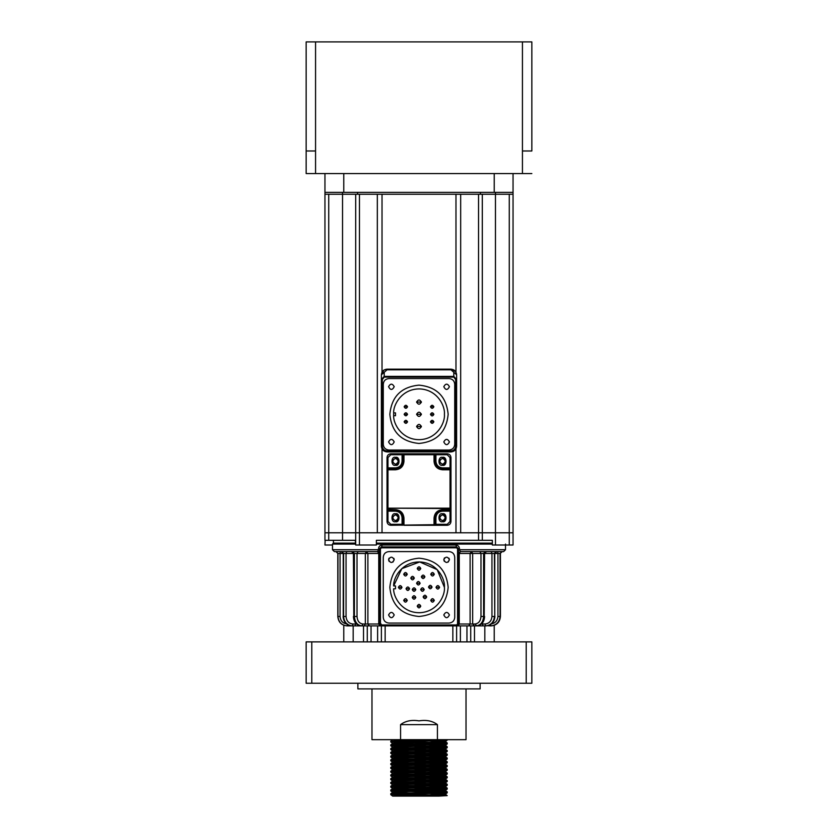 <?xml version="1.0" encoding="UTF-8"?>
<svg xmlns="http://www.w3.org/2000/svg" width="838" height="838" viewBox="0 0 838 838"><rect width="100%" height="100%" fill="white"/><g stroke="black" fill="none" stroke-linecap="round" stroke-linejoin="round"><path stroke-width="1.26" d="M438.913 743.442L390.791 742.028C389.041 741.4 448.959 740.771 447.209 740.143L447.209 739.671M408.535 744.134L392.676 743.421L440.306 741.934L445.324 741.578L447.209 740.143M390.791 742.028L390.791 741.085L392.655 739.671L408.535 740.373M390.791 741.085L438.913 739.671M447.209 795.629L438.913 796.1L447.209 795.629L441.825 795.252L399.087 794.215M438.913 796.1L392.666 796.1L438.913 796.1L390.791 794.686C389.041 794.057 448.959 793.439 447.209 792.811L447.199 791.847L441.825 791.491L399.087 790.454M447.199 791.847L445.324 790.444L397.694 791.962L392.676 792.319L390.801 793.733L390.791 794.686L392.666 796.1L440.306 794.592L445.324 794.235L447.209 792.811M390.791 793.754C389.041 793.125 448.959 792.497 447.209 791.868M438.913 792.339L390.791 790.925C389.041 790.297 448.959 789.679 447.209 789.05L447.199 788.087L441.825 787.73L399.087 786.693M445.324 790.475L447.209 789.05M390.791 790.925L390.791 789.983L392.676 788.558L445.324 786.714L429.465 786.002M390.791 789.983C389.041 789.365 448.959 788.736 447.209 788.108M438.913 788.579L390.791 787.165C389.041 786.536 448.959 785.908 447.209 785.29L447.199 784.326L441.825 783.97L399.087 782.933M445.324 786.714L447.209 785.29M390.791 787.165L390.791 786.222L392.676 784.797L445.324 782.954L429.465 782.242M390.791 786.222C389.041 785.604 448.959 784.976 447.209 784.347M438.913 784.818L390.791 783.404C389.041 782.776 448.959 782.147 447.209 781.519L447.199 780.566L441.825 780.209L399.087 779.172M445.324 782.954L447.209 781.519M390.791 783.404L390.791 782.462L392.676 781.037L445.324 779.193L429.465 778.481M390.791 782.462C389.041 781.833 448.959 781.215 447.209 780.587M438.913 781.058L390.791 779.644C389.041 779.015 448.959 778.387 447.209 777.758L447.199 776.805L441.825 776.449L399.087 775.412M445.324 779.193L447.209 777.758M390.791 779.644L390.791 778.701L392.676 777.276L445.324 775.433L429.465 774.71M390.791 778.701C389.041 778.073 448.959 777.444 447.209 776.826M438.913 777.287L390.791 775.883C389.041 775.255 448.959 774.626 447.209 773.998L447.199 773.045L441.825 772.688L399.087 771.651M447.199 776.805L445.324 775.391L447.209 773.998M390.791 775.883L390.791 774.941L392.676 773.516L445.324 771.662L429.465 770.95M390.791 774.941C389.041 774.312 448.959 773.684 447.209 773.055M438.913 773.526L390.791 772.123C389.041 771.494 448.959 770.866 447.209 770.237L447.199 769.284L441.825 768.917L399.087 767.891M447.199 773.045L445.324 771.63L447.209 770.237M390.791 772.123L390.801 771.159L392.676 769.755L445.324 767.901L429.465 767.189M390.791 771.18C389.041 770.551 448.959 769.923 447.209 769.294M438.913 769.766L390.791 768.362C389.041 767.734 448.959 767.105 447.209 766.477L447.199 765.523L441.825 765.157L399.087 764.13M445.324 767.901L447.209 766.477M390.791 768.362L390.801 767.399L392.676 765.995L445.324 764.141L429.465 763.428M390.791 767.419C389.041 766.791 448.959 766.162 447.209 765.534M438.913 766.005L390.791 764.602C389.041 763.973 448.959 763.345 447.209 762.716L447.199 761.763L441.825 761.396L399.087 760.37M445.324 764.141L447.209 762.716M390.791 764.602L390.801 763.638L392.676 762.224L445.324 760.38L429.465 759.668M390.791 763.659C389.041 763.03 448.959 762.402 447.209 761.773M438.913 762.245L390.791 760.831C389.041 760.213 448.959 759.584 447.209 758.956L447.199 758.002L441.825 757.636L399.087 756.599M445.324 760.38L447.209 758.956M390.791 760.831L390.801 759.877L392.676 758.463L445.324 756.62L429.465 755.907M390.791 759.898C389.041 759.27 448.959 758.641 447.209 758.013M438.913 758.484L390.791 757.07C389.041 756.442 448.959 755.824 447.209 755.195L447.199 754.231L441.825 753.875L399.087 752.838M447.199 758.002L445.324 756.588L447.209 755.195M390.791 757.07L390.801 756.117L392.676 754.703L445.324 752.859L429.465 752.147M390.791 756.138C389.041 755.509 448.959 754.881 447.209 754.252M438.913 754.724L390.791 753.31C389.041 752.681 448.959 752.063 447.209 751.435L447.199 750.471L441.825 750.115L399.087 749.078M447.199 754.231L445.324 752.828L447.209 751.435M390.791 753.31L390.791 752.367L392.676 750.942L445.324 749.099L429.465 748.386M390.791 752.367C389.041 751.749 448.959 751.12 447.209 750.492M438.913 750.963L390.791 749.549C389.041 748.921 448.959 748.292 447.209 747.674L447.199 746.71L441.825 746.354L399.087 745.317M445.324 749.099L447.209 747.674M390.791 749.549L390.791 748.606L392.676 747.182L445.324 745.338L429.465 744.626M390.791 748.606C389.041 747.978 448.959 747.36 447.209 746.731M438.913 747.203L390.791 745.789C389.041 745.16 448.959 744.532 447.209 743.903L447.199 742.95L441.825 742.594L399.087 741.557M445.324 745.338L447.209 743.903M390.791 745.789L390.791 744.846L392.676 743.421M390.791 744.846C389.041 744.217 448.959 743.599 447.209 742.971M466.022 688.899L466.022 739.671L437.426 739.671L437.426 724.629C432.513 720.921 426.374 719.664 419 720.869C411.626 719.664 405.477 720.921 400.574 724.629C405.487 720.921 411.626 719.664 419 720.869C426.374 719.664 432.523 720.921 437.426 724.629L400.574 724.629L400.574 739.671L371.978 739.671L371.978 688.899M480.122 683.253L480.122 688.899L357.878 688.899L357.878 683.253M367.274 641.877L367.274 625.892M377.613 625.892L377.613 641.877L371.045 641.877L371.045 625.892M353.175 625.892L353.175 641.877L363.514 641.877L363.514 625.892M343.769 641.877L343.769 625.253L343.769 641.877M494.231 641.877L494.231 625.337L494.231 641.877M484.825 625.892L484.825 641.877L474.486 641.877L474.486 625.892M470.726 641.877L470.726 625.892M460.387 625.892L460.387 641.877L466.955 641.877L466.955 625.892M456.616 641.877L456.616 625.892L476.162 625.892C480.656 625.295 483.149 622.152 483.62 616.485L480.981 616.485C480.603 621.021 478.613 623.524 475.02 624.006L472.674 624.006L472.674 553.478L480.981 553.478L479.839 551.593M385.155 625.892L385.155 641.877L452.845 641.877L452.845 625.892M381.384 641.877L381.384 625.892L455.82 625.892M526.201 683.253L526.201 641.877L531.847 641.877L531.847 683.253L306.153 683.253L306.153 641.877L311.799 641.877L311.799 683.253M526.201 641.877L311.799 641.877M400.574 739.671L437.426 739.671M447.199 795.618L445.324 794.204L429.465 793.523M408.535 793.031L392.676 792.36L390.801 790.946M445.324 790.444L429.465 789.763M408.535 789.27L392.676 788.589L390.801 787.186M408.535 785.51L392.676 784.797M390.801 779.654L392.676 781.037M408.535 777.989L392.676 777.308L390.801 775.894M408.535 774.228L392.676 773.547L390.801 772.133M408.535 770.468L392.676 769.755M408.535 766.707L392.676 765.995M408.535 762.947L392.676 762.224M408.535 759.176L392.676 758.463M408.535 755.415L392.676 754.745L390.801 753.331M408.535 751.655L392.676 750.974L390.801 749.57M408.535 747.894L392.676 747.182M445.324 741.578L429.465 740.855M531.847 150.987L531.847 41.9L531.847 150.987L522.441 150.987L522.441 173.56L306.153 173.56L306.153 150.987L315.559 150.987L315.559 173.56M531.847 173.56L522.441 173.56M531.847 41.9L306.153 41.9L306.153 150.987M450.97 450.97L450.97 451.912L387.03 451.912C383.595 451.577 381.719 449.702 381.384 446.266L381.384 379.572L382.327 379.572L384.202 377.121L453.798 377.121L455.673 379.572L456.616 379.572L456.616 446.266C456.281 449.702 454.406 451.577 450.97 451.912C454.374 451.556 456.26 449.671 456.616 446.266L455.673 446.266C455.38 449.105 453.808 450.676 450.97 450.97L387.03 450.97C384.192 450.676 382.62 449.105 382.327 446.266L382.327 379.572M455.683 371.705L456.616 374.806L456.616 379.572L453.798 376.398L453.798 377.121M384.202 377.121L384.202 376.398L381.384 379.572L381.384 374.806L383.867 370.124M382.327 446.266L381.384 446.266C381.74 449.671 383.626 451.556 387.03 451.912L387.03 450.97M383.93 370.082L387.03 369.16C383.595 369.495 381.719 371.37 381.384 374.806L387.03 369.82L450.97 369.82L456.616 374.806C456.281 371.37 454.406 369.495 450.97 369.16L455.642 371.643M450.97 369.82L450.97 369.16L387.03 369.16L387.03 369.82M357.575 194.248L377.32 194.248L377.32 532.79L355.689 532.79L355.689 545.014L355.312 540.311L324.955 540.311L324.955 532.79L342.533 532.79L324.955 532.79L328.726 532.79L324.955 532.79L324.955 194.248L357.575 194.248L357.575 192.363L324.955 192.363L343.769 192.363L343.769 173.56L343.769 192.363L513.045 192.363L513.045 173.56L513.045 532.79L495.468 532.79L513.045 532.79L513.045 545.014L509.274 545.014L509.274 532.79L482.311 532.79L482.3 194.248L513.045 194.248M324.955 194.248L324.955 173.56M355.7 194.248L355.7 532.79L359.45 532.79L359.46 194.248L480.425 194.248L480.425 192.363L494.231 192.363L494.231 173.56L494.231 192.363L513.045 192.363M382.023 372.187L382.023 194.248L455.977 194.248L455.977 372.187M455.977 448.885L455.977 532.79L460.68 532.79L460.68 194.248L478.54 194.248L460.68 194.248L478.54 194.248L478.55 532.79L460.68 532.79L482.311 532.79L482.311 540.311L376.377 540.311L376.377 545.014L359.45 545.014L359.45 532.79L382.023 532.79L382.023 448.885M398.312 461.319C396.426 457.674 394.551 457.674 392.666 461.319C394.551 457.674 396.426 457.674 398.312 461.319C396.426 464.954 394.551 464.954 392.666 461.319C394.551 464.954 396.426 464.954 398.312 461.319M398.312 517.737C396.426 514.103 394.551 514.103 392.666 517.737C394.551 514.103 396.426 514.103 398.312 517.737C396.426 521.383 394.551 521.383 392.666 517.737C394.551 521.383 396.426 521.383 398.312 517.737M445.334 517.737C443.449 514.103 441.574 514.103 439.688 517.737C441.574 514.103 443.449 514.103 445.334 517.737C443.449 521.383 441.574 521.383 439.688 517.737C441.574 521.383 443.449 521.383 445.334 517.737M445.334 461.319C443.449 457.674 441.574 457.674 439.688 461.319C441.574 457.674 443.449 457.674 445.334 461.319C443.449 464.954 441.574 464.954 439.688 461.319C441.574 464.954 443.449 464.954 445.334 461.319M382.023 194.248L455.977 194.248L382.023 194.248M455.977 532.79L382.023 532.79L455.977 532.79M480.425 194.248L482.3 194.248M509.274 545.014L492.346 545.014L492.346 540.311L482.311 540.311M332.487 545.014L324.955 545.014L325.144 540.311M328.726 540.311L328.726 532.79L342.522 532.79L328.726 532.79L328.726 194.248M342.533 192.363L342.533 532.79L355.689 532.79L342.522 532.79L342.522 540.311M460.68 532.79L478.55 532.79L460.68 532.79M495.478 545.014L495.478 532.79L478.55 532.79L478.55 540.311M355.689 545.014L359.45 545.014M495.468 192.363L495.468 532.79L509.274 532.79L509.274 194.248M333.419 540.311L333.419 543.129L355.312 543.129L333.419 543.129L332.487 544.072L355.312 544.072M376.377 543.129L492.346 543.129L376.377 543.129M496.148 551.593L494.41 553.478L494.766 616.485C494.211 622.152 491.319 625.295 486.082 625.892L485.715 625.892C490.963 625.295 493.854 622.152 494.41 616.485L491.948 616.485C491.508 621.021 489.193 623.524 485.003 624.006L482.269 624.006L482.269 623.158M485.118 551.593L483.62 553.478L484.584 553.478L484.196 616.485C483.715 622.152 481.232 625.295 476.738 625.892L475.02 624.006M352.316 551.593L353.804 553.478L353.804 616.485L353.416 553.478L354.38 553.478L352.882 551.593M341.495 551.593L343.234 553.478L343.234 616.485L343.59 553.478L341.852 551.593M337.819 553.478L335.954 551.593L337.808 553.478L337.819 616.485L337.944 553.478L336.08 551.593M505.513 544.072L505.513 549.718L459.496 549.718L459.496 548.775C459.193 546.397 457.967 545.15 455.82 545.014L456.616 546.889L381.384 546.889L379.499 548.775L381.384 546.889L456.616 546.889L456.616 547.832L381.384 547.832L382.18 545.014C380.033 545.15 378.807 546.407 378.504 548.775L378.504 549.718L332.487 549.718L332.487 544.072M355.312 543.129L333.419 543.129L355.312 543.129M460.691 551.593L503.638 551.593L505.513 549.718M379.499 551.593L377.31 551.593M332.487 549.718L334.362 551.593L377.624 551.593L378.504 549.718L379.499 549.718M487.706 625.724L490.733 625.892C496.347 625.295 499.458 622.152 500.056 616.485L500.422 616.485C499.867 622.194 496.766 625.326 491.099 625.892M341.213 551.593L343.088 553.478L340.06 553.478L340.06 616.485C340.5 621.052 342.983 623.566 347.519 624.006L347.152 625.892C341.527 625.295 338.416 622.152 337.819 616.485L337.944 616.485C338.542 622.152 341.653 625.295 347.267 625.892L351.918 625.892C346.681 625.295 343.79 622.152 343.234 616.485L343.59 616.485C344.146 622.152 347.037 625.295 352.285 625.892L361.262 625.892C356.768 625.295 354.285 622.152 353.804 616.485L354.38 616.485C354.851 622.152 357.344 625.295 361.838 625.892L381.384 625.892L381.384 624.949L456.616 624.949L456.616 625.892L459.255 624.006L459.255 553.478L460.376 551.593L458.501 553.478L470.108 553.478L470.108 624.006L459.255 624.006L458.145 625.892M351.541 551.593L353.416 553.478L346.052 553.478L346.052 616.485C346.461 621.052 348.776 623.566 352.997 624.006L355.731 624.006L355.731 623.158M379.855 625.892L378.745 624.006L378.745 553.478L379.499 553.478L377.624 551.593L378.745 553.478L367.892 553.478L366.468 551.593L365.326 553.478L367.892 553.478L367.892 624.006L369.307 625.892M458.501 549.718L459.496 549.718L460.376 551.593M501.92 551.593L500.056 553.478L502.287 551.593M500.422 553.478L500.422 616.485M357.019 616.485C357.365 621.052 359.355 623.566 362.98 624.006L365.326 624.006L365.326 553.478L357.019 553.478L357.019 616.485L354.38 616.485L354.38 553.478L357.019 553.478L358.161 551.593M363.608 625.892L361.262 625.892L364.184 625.892L365.326 624.006L379.499 624.006L379.499 548.775L378.504 548.775M458.501 548.775L458.501 624.006L457.558 624.006L457.558 548.775L458.501 548.775L456.616 546.889L458.501 548.775L459.496 548.775M496.787 551.593L494.912 553.478L497.94 553.478L497.94 616.485C497.468 621.021 494.986 623.524 490.481 624.006L490.733 625.892M468.693 625.892L470.108 624.006L472.674 624.006L474.392 625.892M484.584 616.485C484.259 622.058 481.641 625.19 476.738 625.892L485.715 625.892L485.003 624.006M483.62 625.892L481.033 625.892M464.786 625.892L462.178 625.892M375.822 625.892L373.203 625.892M356.768 625.892L354.642 625.892M379.499 548.775L380.442 548.775L380.442 624.006L379.499 624.006L381.384 625.892M449.43 441.909C447.555 438.557 445.669 438.557 443.784 441.909C445.669 445.544 447.555 445.544 449.43 441.909C447.555 445.544 445.669 445.544 443.784 441.909M449.43 386.685C447.555 383.343 445.669 383.343 443.784 386.685C445.669 390.33 447.555 390.33 449.43 386.685C447.555 390.33 445.669 390.33 443.784 386.685M394.216 386.685C392.331 383.343 390.445 383.343 388.57 386.685C390.445 390.33 392.331 390.33 394.216 386.685C392.331 390.33 390.445 390.33 388.57 386.685M394.216 441.909C392.331 438.557 390.445 438.557 388.57 441.909C390.445 445.544 392.331 445.544 394.216 441.909C392.331 445.544 390.445 445.544 388.57 441.909M448.152 414.297C446.424 431.999 436.703 441.72 419 443.449C401.297 441.72 391.576 431.999 389.848 414.297C391.576 431.999 401.297 441.72 419 443.449C436.703 441.72 446.424 431.999 448.152 414.297C446.424 396.594 436.703 386.873 419 385.145C401.297 386.873 391.576 396.594 389.848 414.297C391.576 396.594 401.297 386.873 419 385.145C436.703 386.873 446.424 396.594 448.152 414.297M430.47 421.86L430.47 421.818C431.601 423.829 432.733 423.829 433.854 421.818L433.854 421.86M407.53 406.734L404.146 406.776C405.267 408.787 406.399 408.787 407.53 406.776L407.53 406.818C406.399 404.764 405.267 404.764 404.146 406.776L404.146 406.734M404.146 421.86L404.146 421.818C405.267 423.829 406.399 423.829 407.53 421.818L407.53 421.86M416.675 426.888L416.654 426.521C418.214 429.318 419.786 429.318 421.346 426.521L421.325 426.888M416.675 414.653L416.654 414.297C418.214 417.094 419.786 417.094 421.346 414.297L421.325 414.653M416.675 402.429L416.654 402.072C418.214 404.869 419.786 404.869 421.346 402.072L421.325 402.429M404.146 414.339L404.146 414.297C405.267 416.308 406.399 416.308 407.53 414.297L407.53 414.339M433.854 406.734L430.47 406.776C431.601 408.787 432.733 408.787 433.854 406.776L433.854 406.818C432.733 404.764 431.601 404.764 430.47 406.776L430.47 406.734M433.854 414.255L433.854 414.297C432.733 416.476 431.601 416.476 430.47 414.297L430.47 414.255M433.854 414.297C432.733 412.286 431.601 412.286 430.47 414.297L433.854 414.297M407.53 414.255L407.53 414.297C406.399 412.286 405.267 412.286 404.146 414.297L404.146 414.255M421.325 401.716L421.346 402.072C419.786 399.286 418.214 399.286 416.654 402.072L416.675 401.716M421.325 413.941L421.346 414.297C419.786 411.51 418.214 411.51 416.654 414.297L416.675 413.941M421.325 426.165L421.346 426.521C419.786 423.735 418.214 423.735 416.654 426.521L416.675 426.165M407.53 421.786L407.53 421.818C406.399 419.807 405.267 419.807 404.146 421.818L404.146 421.786M433.854 421.786L433.854 421.818C432.733 419.807 431.601 419.807 430.47 421.818L430.47 421.786M393.651 415.711L393.651 412.883L395.494 412.883L395.494 415.711L393.651 415.711C393.106 423.263 401.517 439.929 419.702 439.678C437.876 438.913 445.355 421.807 444.391 414.297C445.355 406.786 437.876 389.68 419.702 388.916C401.517 388.675 393.106 405.33 393.651 412.883M449.095 450.037L388.905 450.037C385.501 449.671 383.626 447.796 383.27 444.391L383.27 384.202C383.626 380.798 385.501 378.923 388.905 378.567L449.095 378.567C452.499 378.923 454.374 380.798 454.73 384.202L454.73 444.391C454.374 447.796 452.499 449.671 449.095 450.037C452.499 449.671 454.374 447.796 454.73 444.391M449.095 378.567C452.499 378.923 454.374 380.798 454.73 384.202M383.27 384.202C383.626 380.798 385.501 378.923 388.905 378.567M388.905 450.037C385.501 449.671 383.626 447.796 383.27 444.391M395.494 520.754C399.066 521.823 399.066 513.663 395.494 514.731C391.608 516.742 391.608 518.743 395.494 520.754M395.494 464.325C399.066 465.394 399.066 457.234 395.494 458.313C391.608 460.313 391.608 462.325 395.494 464.325M442.506 464.325C446.078 465.394 446.078 457.234 442.506 458.313C438.63 460.313 438.63 462.325 442.506 464.325M442.506 520.754C446.078 521.823 446.078 513.663 442.506 514.731C438.63 516.742 438.63 518.743 442.506 520.754M442.506 513.788C437.824 512.385 437.824 523.101 442.506 521.686C447.199 523.101 447.199 512.385 442.506 513.788M450.037 521.508L447.209 524.326L435.928 524.326L435.928 517.737C436.347 513.767 438.536 511.578 442.506 511.159L450.037 511.159L450.037 521.508L450.97 521.508L450.97 509.274L450.037 510.216L450.97 509.274L450.97 457.558C450.739 455.285 449.482 454.039 447.209 453.798L447.209 454.73L450.037 457.558L450.037 467.897L442.506 467.897C438.536 467.478 436.347 465.289 435.928 461.319L435.928 454.73L447.209 454.73M442.506 457.37C437.824 455.966 437.824 466.672 442.506 465.268C447.199 466.672 447.199 455.966 442.506 457.37M395.494 457.37C390.801 455.966 390.801 466.672 395.494 465.268C400.176 466.672 400.176 455.966 395.494 457.37M395.494 513.788C390.801 512.385 390.801 523.101 395.494 521.686C400.176 523.101 400.176 512.385 395.494 513.788M447.209 524.326L447.209 525.269L435.928 525.269L435.928 524.326L434.985 524.326L434.042 525.269L435.928 525.269M387.963 457.558L390.791 454.73L402.072 454.73L402.072 461.319C401.653 465.289 399.464 467.478 395.494 467.897L387.963 467.897L387.963 457.558L387.03 457.558L387.03 511.159L395.494 511.159C399.464 511.578 401.653 513.767 402.072 517.737L402.072 524.326L390.791 524.326L387.963 521.508L387.963 510.216L395.494 510.216C400.051 510.646 402.554 513.149 403.015 517.737L403.015 524.326L403.958 525.269L434.042 525.269L434.985 524.326L434.985 517.737C435.446 513.149 437.949 510.646 442.506 510.216L450.037 510.216L450.037 511.159L450.97 511.159M387.963 521.508L387.03 521.508C387.261 523.771 388.518 525.028 390.791 525.269L434.042 524.703L434.042 518.125L435.928 517.737M450.97 467.897L450.037 467.897L450.037 469.783L442.506 469.783C437.373 469.28 434.545 466.462 434.042 461.319L434.042 454.73L403.958 454.73L403.958 461.319C403.455 466.462 400.627 469.28 395.494 469.783L387.963 469.783L387.963 508.163L387.03 508.163L450.037 508.551L450.97 508.163L450.037 508.163L450.037 469.783L450.97 469.783L450.037 468.84L442.506 468.84C437.97 468.358 435.467 465.855 434.985 461.319L434.985 454.73L435.928 454.73L435.928 453.798L447.209 453.798M390.791 454.73L390.791 453.798L402.072 453.798L402.072 454.73L403.015 454.73L403.015 461.319C402.533 465.855 400.03 468.358 395.494 468.84L387.963 468.84L387.03 469.783L387.963 469.783L387.963 467.897L387.03 467.897M402.931 516.627L403.015 517.737L403.958 518.125C403.455 512.982 400.627 510.164 395.494 509.661L387.03 509.274L387.963 510.216L387.963 508.163L450.037 508.163L450.037 510.216M387.03 521.508L387.03 511.159M450.97 509.274L442.506 509.661C437.373 510.164 434.545 512.982 434.042 518.125M447.209 525.269C449.482 525.028 450.739 523.771 450.97 521.508M434.985 524.326L434.042 525.269M435.928 453.798L402.072 453.798M402.072 525.269L402.072 524.326L403.958 524.703L403.958 518.125M390.791 453.798C388.518 454.039 387.261 455.285 387.03 457.558M403.958 453.798L403.015 454.73L403.958 454.73L403.958 453.798M434.985 454.73L434.042 453.798L434.042 454.73L434.985 454.73M449.43 614.945C447.555 611.593 445.669 611.593 443.784 614.945C445.669 618.58 447.555 618.58 449.43 614.945C447.555 618.58 445.669 618.58 443.784 614.945M449.011 558.234L449.43 559.721C447.555 556.369 445.669 556.369 443.784 559.721L444.444 557.909M393.881 558.391L394.216 559.721C392.331 556.369 390.445 556.369 388.57 559.721L389.01 558.213M394.216 614.945C392.331 611.593 390.445 611.593 388.57 614.945C390.445 618.58 392.331 618.58 394.216 614.945C392.331 618.58 390.445 618.58 388.57 614.945M448.152 587.333C446.424 605.036 436.703 614.757 419 616.485C401.297 614.757 391.576 605.036 389.848 587.333C391.576 605.036 401.297 614.757 419 616.485C436.703 614.757 446.424 605.036 448.152 587.333C446.424 569.62 436.703 559.91 419 558.181C401.297 559.91 391.576 569.62 389.848 587.333C391.576 569.62 401.297 559.91 419 558.181C436.703 559.91 446.424 569.62 448.152 587.333M444.391 587.333L437.206 569.63L419.702 561.952L401.811 568.646L393.651 585.919L395.494 585.919L395.494 588.737L393.661 588.894M393.651 588.737C393.106 596.3 401.517 612.955 419.702 612.714C437.876 611.95 445.355 594.844 444.391 587.333C445.355 579.812 437.876 562.717 419.702 561.952C401.517 561.701 393.106 578.367 393.651 585.919M389.094 561.366L388.57 559.721C390.445 563.356 392.331 563.356 394.216 559.721L392.959 562.068M444.318 561.366L443.784 559.721C445.669 563.356 447.555 563.356 449.43 559.721L448.183 562.068M449.095 623.063L388.905 623.063C385.501 622.707 383.626 620.822 383.27 617.428L383.27 557.239C383.626 553.834 385.501 551.959 388.905 551.593L449.095 551.593C452.499 551.959 454.374 553.834 454.73 557.239L454.73 617.428C454.374 620.822 452.499 622.707 449.095 623.063C452.499 622.707 454.374 620.822 454.73 617.428M449.095 551.593C452.499 551.959 454.374 553.834 454.73 557.239M383.27 557.239C383.626 553.834 385.501 551.959 388.905 551.593M388.905 623.063C385.501 622.707 383.626 620.822 383.27 617.428M315.559 41.9L315.559 150.987M522.441 41.9L522.441 150.987M455.673 379.572L455.673 446.266M384.202 372.638L384.202 376.398L453.798 376.398L453.798 372.638M455.82 545.014L382.18 545.014M376.377 544.072L492.346 544.072M340.301 551.593L340.06 553.478L337.944 553.478L337.944 616.485L340.06 616.485M346.775 551.593L346.052 553.478L343.59 553.478L343.59 616.485L346.052 616.485M471.532 551.593L470.108 553.478L472.674 553.478L471.532 551.593M480.981 616.485L480.981 553.478L483.62 553.478L483.62 616.485L484.196 616.485L484.196 553.478L485.684 551.593M486.459 551.593L484.584 553.478L491.948 553.478L491.225 551.593M491.948 616.485L491.948 553.478L494.41 553.478L494.766 616.485L494.766 553.478L496.505 551.593M497.94 616.485L500.056 616.485L500.056 553.478L497.94 553.478L497.699 551.593M381.122 624.006L378.577 624.006M352.285 625.892L352.997 624.006M356.548 624.006L355.731 624.006L355.008 625.892M358.643 625.358L359.827 625.892M361.838 625.892L362.98 624.006M481.452 624.006L482.269 624.006L482.992 625.892M478.173 625.892L479.357 625.358M380.442 548.775L381.384 547.832M381.384 624.949L380.442 624.006M457.558 548.775L456.616 547.832M456.616 624.949L457.558 624.006M430.47 421.818L433.854 421.818M404.146 421.818L407.53 421.818M416.654 426.521L421.346 426.521M416.654 414.297L421.346 414.297M416.654 402.072L421.346 402.072M404.146 414.297L407.53 414.297M442.506 509.661L442.506 511.159M434.042 461.319L435.928 461.319M442.506 467.897L442.506 469.783M450.037 457.558L450.97 457.558M395.494 469.783L395.494 467.897M402.072 461.319L403.958 461.319M390.791 525.269L390.791 524.326M403.015 517.737L402.072 517.737M395.494 511.159L395.494 509.661M416.654 583.248L420.048 583.248M412.338 589.564L415.721 589.564M428.585 587.061L431.979 587.061M410.84 578.084L414.223 578.084M430.826 574.25L434.21 574.25M436.116 587.333L439.5 587.333M398.5 587.333L401.884 587.333M417.303 568.52L420.697 568.52M417.303 606.136L420.697 606.136M403.79 600.406L407.174 600.406M403.79 574.25L407.174 574.25M430.826 600.406L434.21 600.406M412.338 597.463L415.721 597.463M421.441 576.827L424.824 576.827M423.221 596.939L426.605 596.939M406.105 588.726L409.499 588.726M420.739 589.564L424.133 589.564M392.676 784.829L390.801 783.425M392.676 769.787L390.801 768.373M392.676 766.026L390.801 764.612M392.676 762.266L390.801 760.852M392.676 758.505L390.801 757.091M392.676 747.213L390.801 745.81M392.676 743.453L390.801 742.039M447.199 742.95L445.324 741.536M447.199 746.71L445.324 745.296M447.199 750.471L445.324 749.067M447.199 761.763L445.324 760.349M447.199 765.523L445.324 764.109M447.199 769.284L445.324 767.87M447.199 780.566L445.324 779.151M447.199 784.326L445.324 782.912M447.199 788.087L445.324 786.683M337.808 616.485C338.363 622.194 341.475 625.326 347.152 625.892C341.475 625.326 338.363 622.194 337.808 616.485M343.088 616.485C343.59 622.173 346.534 625.305 351.918 625.892M353.416 616.485C353.741 622.058 356.36 625.19 361.262 625.892M486.082 625.892C491.466 625.305 494.41 622.173 494.912 616.485M416.57 583.248C417.753 585.532 418.948 585.532 420.131 583.248C418.948 580.944 417.753 580.944 416.57 583.248M412.244 589.564C413.438 591.858 414.621 591.858 415.816 589.564C414.621 587.281 413.438 587.281 412.244 589.564M428.501 587.061C429.685 589.344 430.879 589.344 432.062 587.061C430.879 584.756 429.685 584.756 428.501 587.061M410.746 578.084C411.929 580.388 413.124 580.388 414.318 578.084C413.124 575.8 411.929 575.8 410.746 578.084M430.732 574.25C431.926 576.544 433.11 576.544 434.304 574.25C433.11 571.956 431.926 571.956 430.732 574.25M436.022 587.333C437.216 589.617 438.4 589.617 439.594 587.333C438.4 585.05 437.216 585.05 436.022 587.333M398.406 587.333C399.6 589.617 400.784 589.617 401.978 587.333C400.784 585.05 399.6 585.05 398.406 587.333M417.219 568.52C418.403 570.804 419.597 570.804 420.781 568.52C419.597 566.237 418.403 566.237 417.219 568.52M417.219 606.136C418.403 608.419 419.597 608.419 420.781 606.136C419.597 603.852 418.403 603.852 417.219 606.136M403.696 600.406C404.89 602.711 406.074 602.711 407.268 600.406C406.074 598.123 404.89 598.123 403.696 600.406M403.696 574.25C404.89 576.544 406.074 576.544 407.268 574.25C406.074 571.956 404.89 571.956 403.696 574.25M430.732 600.406C431.926 602.711 433.11 602.711 434.304 600.406C433.11 598.123 431.926 598.123 430.732 600.406M412.244 597.463C413.438 599.746 414.621 599.746 415.816 597.463C414.621 595.158 413.438 595.158 412.244 597.463M421.346 576.827C422.53 579.11 423.724 579.11 424.918 576.827C423.724 574.522 422.53 574.522 421.346 576.827M423.127 596.939C424.321 599.222 425.505 599.222 426.699 596.939C425.505 594.645 424.321 594.645 423.127 596.939M406.021 588.726C407.205 591.031 408.399 591.031 409.583 588.726C408.399 586.443 407.205 586.443 406.021 588.726M420.655 589.564C421.839 591.858 423.033 591.858 424.217 589.564C423.033 587.281 421.839 587.281 420.655 589.564"/></g></svg>

